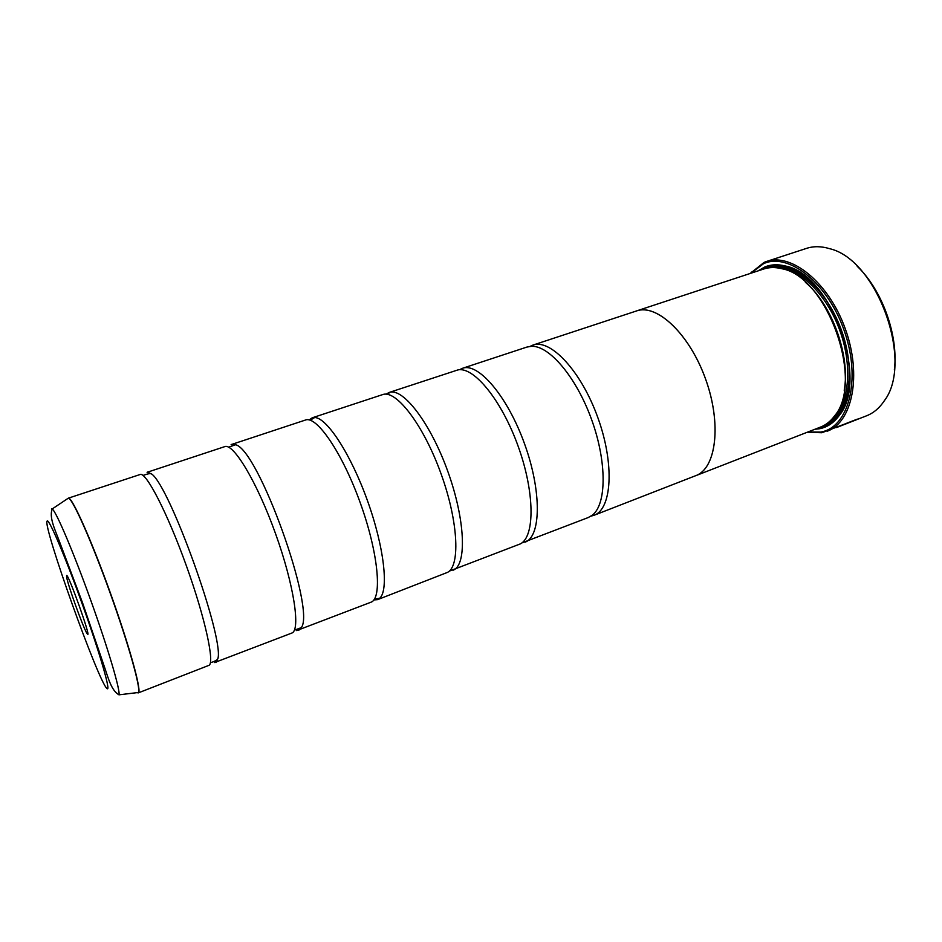 <?xml version="1.0" encoding="UTF-8"?>
<svg xmlns="http://www.w3.org/2000/svg" width="942" height="942" viewBox="0 0 942 942"><rect width="100%" height="100%" fill="white"/><g stroke="black" fill="none" stroke-linecap="round" stroke-linejoin="round"><path stroke-width="1.41" d="M521.809 542.957L588.208 517.558L592.247 515.227C606.542 504.512 607.095 462.475 591.764 420.026C576.575 377.53 549.398 345.467 531.547 346.291L526.955 347.056L462.534 368.287L460.897 368.97L461.027 369.747M449.935 570.887L520.361 543.887C534.962 536.634 534.868 492.536 518.218 446.449C501.733 400.303 473.744 366.238 457.859 369.935L389.058 392.496L386.032 394.192M373.868 599.936L377.565 599.642L446.602 572.736C460.402 568.262 458.825 522.998 441.174 474.132C423.688 425.207 396.099 389.293 382.605 394.616L312.238 417.801L309.188 419.932M296.648 630.587L370.948 602.221C382.499 598.665 378.437 553.248 360.374 503.169C342.441 453.043 316.665 415.422 305.491 420.026L231.108 444.624M214.552 662.567L291.749 633.083C300.816 630.528 294.045 584.994 275.535 533.643C257.131 482.257 233.38 442.834 224.761 446.626L147.082 472.307M208.759 665.417C215.094 663.969 205.321 618.376 186.339 565.695C167.44 512.978 145.975 471.589 140.158 474.497L68.33 498.165C71.639 496.045 91.056 539.142 110.379 592.989C129.749 646.813 142.195 692.417 138.286 692.888L208.759 665.417M857.196 419.166L845.527 423.7M836.461 427.574L858.845 418.695L821.824 432.743L807.259 432.237M843.502 424.818L838.368 426.844M87.641 634.307C91.044 637.298 68.248 573.513 66.623 575.503L66.599 576.893C67.6 584.334 82.896 626.877 86.852 633.259L87.641 634.307M807.989 431.954L820.659 432.072C848.189 427.868 861.365 380.886 844.797 332.326C828.595 283.648 788.807 252.079 763.621 263.63L750.962 273.215M750.209 273.463L764.139 262.359L766.435 261.499C791.433 252.515 828.878 282.659 845.327 328.923C862.083 375.093 852.392 422.169 827.394 431.142M814.889 429.269L819.54 428.751C827.241 427.256 833.741 422.911 839.063 415.705C869.572 380.344 831.303 273.839 785.275 265.985C777.798 264.09 770.968 264.419 764.763 266.975L757.992 270.907M819.21 427.586L820.023 427.444C827.629 425.949 834.059 421.651 839.31 414.527C844.02 407.968 847.211 399.561 848.883 389.305M809.649 280.092C801.83 273.239 794.012 268.788 786.217 266.727C778.834 264.855 772.075 265.185 765.94 267.693L762.396 269.459M216.024 662.591L218.038 658.117C223.395 635.838 170.29 488.003 151.968 474.226L147.576 472.06M298.685 630.386L301.299 627.643C315.911 609.556 258.367 449.393 235.582 444.742L231.826 444.294M377.565 599.642L379.661 598.3C388.987 590.363 384.159 546.984 367.451 500.626C350.836 454.232 326.945 417.706 314.71 417.506L312.238 417.801M452.937 570.275L453.549 570.004C466.938 564.446 465.23 519.654 447.921 471.707C430.765 423.712 403.565 388.08 389.705 392.308L389.058 392.496M525.012 542.192C541.026 536.81 541.874 491.759 524.659 444.141C507.632 396.452 478.3 362.246 462.534 368.287M590.987 516.134L594.013 515.298C611.864 509.175 614.749 464.335 597.911 417.824C581.296 371.219 550.528 338.472 532.866 345.113L530.005 346.397M532.866 345.113L636.592 310.931C656.892 303.477 689.579 334.127 705.605 379.131C721.878 424.041 716.179 468.492 695.773 475.651L694.69 476.075M635.485 311.296L636.58 310.907C656.892 303.442 689.591 334.104 705.617 379.12C721.902 424.053 716.191 468.515 695.785 475.675L820.6 427.044C825.981 424.936 830.632 421.227 834.565 415.905C864.674 381.357 826.876 276.171 781.672 268.694C775.254 267.081 769.296 267.187 763.809 268.988L636.58 310.907M844.209 390.306C850.532 356.041 832.092 304.702 805.398 282.294M857.22 266.292C882.159 289.842 898.621 335.635 894.37 369.676M859.234 418.648L866.64 415.763C873.611 413.02 879.51 408.016 884.326 400.762C914.034 362.093 877.214 259.615 829.69 248.7C821.353 246.168 813.629 246.062 806.505 248.382L766.435 261.499M859.434 418.578L845.633 423.994M822.637 426.149C847.317 419.531 857.561 374.775 841.536 330.501C825.84 286.097 789.467 257.873 766.14 268.293M829.36 421.663C848.295 409.052 853.793 369.076 839.958 330.854C826.311 292.573 796.614 265.232 773.994 267.563M47.147 521.02C42.025 524.093 98.922 683.233 107.011 688.508C111.203 692.688 100.241 654.372 82.955 606.047C65.716 557.723 48.772 517.923 47.147 521.02M51.457 508.986L52.175 508.974C55.884 510.858 73.205 551.4 90.679 600.066C108.165 648.708 120.611 691.016 118.951 694.831L138.498 692.476C140.923 688.437 128.501 644.045 110.167 593.06C91.869 542.062 73.193 499.919 68.742 498.342L67.871 498.436M137.155 692.688L138.286 692.888M228.612 447.191L235.582 444.742M301.299 627.643L294.375 630.198M143.078 475.416L146.081 474.415C149.166 473.485 151.12 473.414 151.968 474.226M808.036 431.966L809.037 432.613M750.986 273.18L751.351 272.038M786.217 266.727L785.275 265.985M839.31 414.527L839.063 415.705M218.038 658.117C217.908 659.282 216.354 660.483 213.375 661.72L211.762 662.344M379.661 598.3L374.457 599.065M314.71 417.506L310.212 420.226M453.549 570.004L450.712 569.604M389.705 392.308L387.774 394.427M594.013 515.298L695.773 475.651M118.951 694.831C111.497 690.498 108.471 678.888 104.574 667.277L82.637 603.068L58.687 539.519C54.295 528.062 49.184 517.123 52.175 508.974L68.33 498.165M67.989 577.47L66.599 576.893M87.559 631.929L86.852 633.259"/></g></svg>
